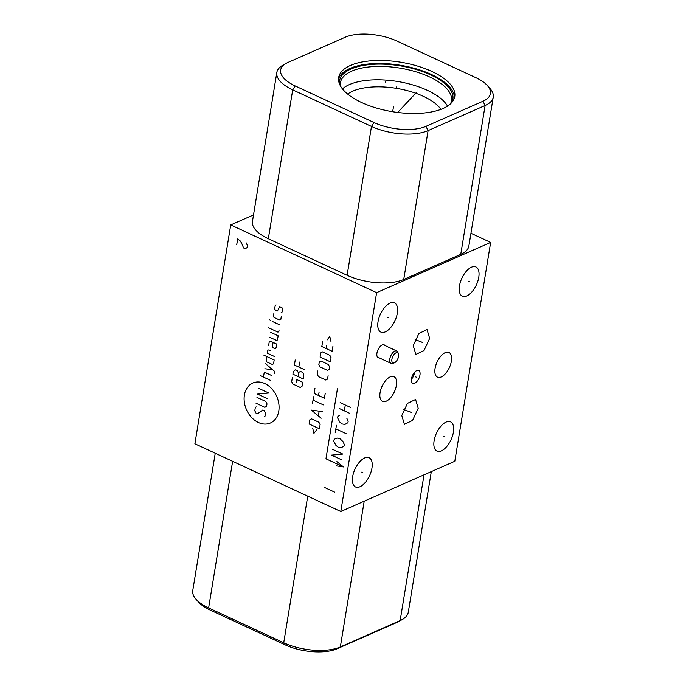 <?xml version="1.0" encoding="UTF-8"?>
<svg xmlns="http://www.w3.org/2000/svg" width="686" height="686" viewBox="0 0 686 686"><rect width="100%" height="100%" fill="white"/><g stroke="black" fill="none" stroke-linecap="round" stroke-linejoin="round"><path stroke-width="1.03" d="M253.511 214.898L230.736 224.931L194.893 443.791L340.788 511.507L454.809 461.275L490.653 242.415L376.623 292.648L340.788 511.507M441.235 376.948A13.617 6.749 114.9 0 0 450.599 364.412A13.617 6.749 114.9 0 0 448.953 352.45A13.617 6.749 114.9 0 0 445.214 352.647A13.617 6.749 114.9 0 0 435.85 365.184A13.617 6.749 114.9 0 0 437.497 377.146A13.617 6.749 114.9 0 0 441.235 376.948M347.673 94.085A51.03 21.763 9.3 0 1 352.767 91.169A51.03 21.763 -170.7 0 1 401.319 89.249A51.03 21.763 -170.7 0 1 440.935 109.357M429.65 338.395L424.008 350.512L415.862 354.448L413.238 345.624L418.88 333.499L427.026 329.563L429.65 338.395M386.244 401.181A13.617 6.749 114.9 0 0 395.608 388.636A13.617 6.749 114.9 0 0 393.961 376.674A13.617 6.749 114.9 0 0 390.223 376.871A13.617 6.749 114.9 0 0 380.859 389.416A13.617 6.749 114.9 0 0 382.496 401.379A13.617 6.749 114.9 0 0 386.244 401.181M371.958 468.101A16.121 7.983 -65.1 0 1 355.528 486.966A16.121 7.983 -65.1 0 1 352.673 476.59A16.121 7.983 -65.1 0 1 369.102 457.725A16.121 7.983 -65.1 0 1 371.958 468.101M397.323 313.21A16.121 7.983 -65.1 0 1 380.893 332.084A16.121 7.983 -65.1 0 1 378.037 321.708A16.121 7.983 -65.1 0 1 394.467 302.835A16.121 7.983 -65.1 0 1 397.323 313.21M478.768 277.324A16.121 7.983 -65.1 0 1 462.338 296.198A16.121 7.983 -65.1 0 1 459.483 285.822A16.121 7.983 -65.1 0 1 475.913 266.957A16.121 7.983 -65.1 0 1 478.768 277.324M453.403 432.214A16.121 7.983 -65.1 0 1 436.973 451.088A16.121 7.983 -65.1 0 1 434.118 440.712A16.121 7.983 -65.1 0 1 450.548 421.839A16.121 7.983 -65.1 0 1 453.403 432.214M418.203 408.299L412.56 420.415L404.414 424.351L401.79 415.527L407.433 403.411L415.579 399.475L418.203 408.299M379.178 357.852A7.083 3.507 -65.1 0 1 378.192 357.689A7.083 3.507 -65.1 0 1 376.94 353.136A7.083 3.507 -65.1 0 1 384.151 344.844A7.083 3.507 -65.1 0 1 384.915 345.495M419.961 375.045A7.083 3.507 -65.1 0 1 412.749 383.337A7.083 3.507 -65.1 0 1 411.489 378.775A7.083 3.507 -65.1 0 1 418.709 370.491A7.083 3.507 -65.1 0 1 419.961 375.045M470.956 233.266L490.653 242.415M230.736 224.931L376.623 292.648M487.257 85.45L489.813 88.271A40.843 17.416 -170.7 0 1 493.243 97.155L468.864 246.008A40.843 17.416 -170.7 0 1 460.743 254.352L403.728 279.468A40.843 17.416 -170.7 0 1 347.107 275.292L268.329 238.728A40.843 17.416 -170.7 0 1 252.457 221.364L276.827 72.502A40.843 17.416 -170.7 0 1 282.915 65.179L286.242 63.318A37.473 15.975 -170.7 0 1 288.111 62.383L345.127 37.267A37.473 15.975 -170.7 0 1 397.057 41.1L475.844 77.664A37.473 15.975 -170.7 0 1 487.257 85.45A37.473 15.975 -170.7 0 1 482.953 101.245L425.937 126.361A37.473 15.975 -170.7 0 1 373.999 122.528L295.22 85.964A37.473 15.975 -170.7 0 1 286.242 63.318M493.243 97.155A40.843 17.416 -170.7 0 1 485.113 105.49L428.107 130.606A40.843 17.416 -170.7 0 1 371.486 126.438L292.708 89.866A40.843 17.416 -170.7 0 1 276.827 72.502M350.375 65.47A58.816 25.082 -170.7 0 1 417.191 65.976A58.816 25.082 -170.7 0 1 454.767 96.486A58.816 25.082 -170.7 0 1 443.062 108.491A58.816 25.082 -170.7 0 1 376.245 107.985A58.816 25.082 -170.7 0 1 338.678 77.475A58.816 25.082 -170.7 0 1 350.375 65.47M338.532 79.001A58.816 25.082 9.3 0 1 349.886 68.48A58.816 25.082 -170.7 0 1 415.03 68.506A58.816 25.082 -170.7 0 1 454.406 97.969M339.57 84.129A57.401 24.473 9.3 0 1 351 69.003A57.401 24.473 -170.7 0 1 419.832 70.632A57.401 24.473 -170.7 0 1 451.791 102.506M340.385 85.81A56.261 23.993 9.3 0 1 340.419 82.672A56.261 23.993 9.3 0 1 351.609 71.19A56.261 23.993 -170.7 0 1 415.519 71.67A56.261 23.993 -170.7 0 1 451.457 100.851A56.261 23.993 -170.7 0 1 450.488 103.835M447.529 106.107A56.261 23.993 -170.7 0 0 404.517 82.809A56.261 23.993 -170.7 0 0 349.414 84.584A56.261 23.993 9.3 0 0 342.46 88.897M215.241 453.24L192.757 590.56A40.843 17.416 9.3 0 0 196.187 599.444A40.843 17.416 9.3 0 0 208.63 607.925L283.721 642.782A40.843 17.416 9.3 0 0 340.342 646.949L400.152 620.598A40.843 17.416 9.3 0 0 402.193 619.587A40.843 17.416 9.3 0 0 408.281 612.264L431.314 471.625M196.187 599.444L198.743 602.265A37.473 15.975 9.3 0 0 210.156 610.051L285.247 644.9A37.473 15.975 9.3 0 0 337.186 648.733L397.005 622.382A37.473 15.975 9.3 0 0 398.875 621.447L402.193 619.587M414.704 372.155A7.083 3.507 114.9 0 1 414.644 372.575A7.083 3.507 -65.1 0 1 411.429 379.204M394.098 362.911A5.591 2.77 114.9 0 1 391.903 359.275A5.591 2.77 -65.1 0 1 394.965 353.539A5.591 2.77 -65.1 0 1 398.412 353.624A5.591 2.77 -65.1 0 1 398.592 356.326A5.591 2.77 114.9 0 1 394.098 362.911L392.469 363.391A6.809 3.37 114.9 0 1 391.011 363.34A6.809 3.37 114.9 0 1 389.802 358.958A6.809 3.37 -65.1 0 1 396.74 350.992A6.809 3.37 -65.1 0 1 397.726 352.072L398.412 353.624M278.79 411.008A21.832 16.515 -113.8 0 0 264.779 383.543A21.832 16.515 -113.8 0 0 244.396 395.042A21.832 16.515 -113.8 0 0 258.399 422.507A21.832 16.515 -113.8 0 0 278.79 411.008M256.204 406.909L255.338 407.398L254.789 410.734L255.989 413.083L257.456 413.769L262.824 409.979L264.299 410.665L265.499 413.015L264.95 416.351L264.076 416.839M256.976 397.4L265.799 401.499L267 403.848L266.588 406.352L264.847 407.33L256.015 403.231M258.476 388.233L268.775 393.018L257.516 394.064L267.814 398.849M270.816 380.516L260.517 375.731M271.639 375.516L265.019 372.438L264.144 372.935L263.458 377.103M274.632 373.321L274.906 371.649L265.645 363.769M264.83 368.768L272.591 369.677M266.828 356.54L266.279 359.876L266.743 361.882L272.634 364.618L273.637 363.288L274.186 359.953L263.887 355.177M270.215 350.34L267.917 349.877L267.377 353.204L274.734 356.626M273.097 342.417L272.556 345.744L273.019 347.759L275.223 348.78L276.235 347.459L276.775 344.123L270.893 341.388L269.281 341.542L268.603 345.71M269.967 337.375L276.587 340.445L277.461 339.956L278.139 335.788L270.79 332.376M268.389 327.676L277.95 332.11L278.825 331.621L279.099 329.957M279.914 324.95L272.556 321.537M270.353 320.516L269.667 319.899L270.353 320.516M273.971 312.927L273.422 316.263L274.023 317.438L279.905 320.165L280.78 319.676L281.329 316.34M281.14 312.67L282.006 312.173L282.555 308.846L281.955 307.671L279.751 306.642L277.461 310.964L275.249 309.935L274.649 308.76L275.197 305.424L276.072 304.936M292.365 377.514L291.679 381.682L292.879 384.031L300.236 387.444L301.977 386.458L302.663 382.291L296.781 379.564L296.369 382.059M298.058 376.571L298.607 373.235L297.407 370.886L295.203 369.857L293.316 371.675L292.913 374.179L303.212 378.955L303.889 374.788L302.689 372.438L300.485 371.418L298.744 372.404L298.607 373.235M295.229 360.013L294.414 365.012L304.713 369.788M299.645 362.062L298.822 367.061M312.687 428.047L313.922 433.398L316.615 429.865M319.427 428.784L320.113 424.617L318.913 422.267L311.555 418.854L309.815 419.832L309.129 423.999L319.427 428.784M322.249 411.557L311.401 410.108L321.159 418.228M318.398 415.75L319.127 411.3M323.338 404.894L313.039 400.11M312.499 403.445L313.588 396.774M314.951 388.447L314.137 393.447L324.435 398.223L325.25 393.224M319.093 392.16L318.544 395.496M317.815 370.946L317.275 374.273L318.467 376.623L325.824 380.044L327.574 379.058L328.114 375.722M327.419 370.32L329.16 369.334L329.572 366.83L328.371 364.48L321.014 361.068L319.273 362.054L318.861 364.549L320.062 366.907L327.419 370.32M330.395 361.831L331.072 357.663L329.872 355.314L322.523 351.901L320.774 352.887L320.096 357.054L330.395 361.831M322.643 341.499L321.82 346.499L332.118 351.275L332.942 346.276M326.785 345.212L326.236 348.548M331.029 341.808L329.795 336.449L327.111 339.982M336.226 465.828L343.472 466.934L336.912 461.635M337.426 388.799L325.961 458.805L343.472 466.934M332.504 449.287L342.803 454.072L331.552 455.127L341.851 459.903M343 441.604L339.802 438.551L337.109 438.088L335.154 438.748L334.056 439.812L333.816 441.27L335.917 445.377L338.37 447.306L341.062 447.769L344.115 446.046L344.355 444.588L343 441.604M335.257 432.514L336.449 425.226M335.848 428.87L346.147 433.655M339.956 415.081L337.881 416.479L337.641 417.937L339.742 422.044L342.194 423.965L344.887 424.437L347.939 422.713L348.179 421.255L346.824 418.271M339.193 408.453L349.491 413.238M340.153 402.622L350.443 407.398M344.346 410.845L345.298 405.006M324.418 487.386L334.717 492.162M236.721 244.765L237.673 238.925L240.126 240.855L241.609 243.11L243.581 247.946L245.305 248.744L247.372 247.354L247.612 245.897L246.257 242.913M396.628 87.559L396.817 86.402L396.628 87.559M393.481 106.767L392.666 111.732M410.322 99.453L410.511 98.304M416.908 91.958L397.683 112.461M385.472 82.38L385.661 81.222M361.805 472.105L362.825 472.585M387.17 317.224L388.19 317.695M468.615 281.337L469.636 281.817M443.25 436.227L444.271 436.699M420.938 341.774L421.95 342.245M422.876 342.563L415.107 339.553M409.482 411.677L410.502 412.149M411.429 412.466L403.66 409.465M415.219 376.674L416.239 377.146M373.999 122.528L371.486 126.438L347.107 275.292M425.937 126.361L428.107 130.606L403.728 279.468M295.22 85.964L292.708 89.866L268.329 238.728M482.953 101.245L485.113 105.49L460.743 254.352M337.186 648.733L340.342 646.949L364.206 501.192M285.247 644.9L283.721 642.782L307.731 496.167M397.005 622.382L400.152 620.598L424.025 474.841M210.156 610.051L208.63 607.925L232.64 461.309M383.165 344.689L396.74 350.992M377.437 357.037L391.011 363.34"/></g></svg>
